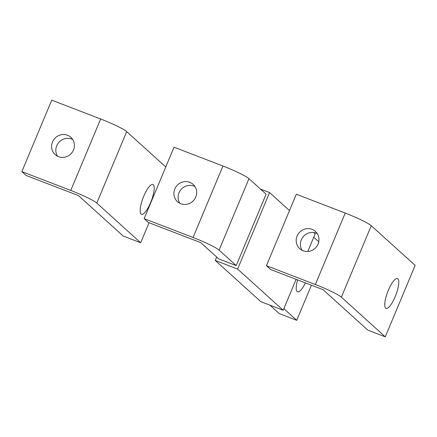 <?xml version="1.0" encoding="UTF-8"?>
<svg xmlns="http://www.w3.org/2000/svg" width="437" height="437" viewBox="0 0 437 437"><rect width="100%" height="100%" fill="white"/><g stroke="black" fill="none" stroke-linecap="round" stroke-linejoin="round"><path stroke-width="0.66" d="M311.417 285.203L296.728 320.31L283.848 308.669M269.908 305.141L279.259 313.591L296.728 320.31M318.77 241.759L313.739 237.215M297.624 279.899A15.961 4.375 111 0 0 297.105 291.605A15.961 4.375 111 0 0 297.504 291.85A15.961 4.375 111 0 0 305.425 282.897M236.215 265.609L266.106 194.154L248.975 178.662A23.358 2.36 -157.3 0 0 222.946 166.022L174.03 147.203L144.139 218.664L148.362 222.477L200.769 242.639L218.746 258.89L236.215 265.609L219.084 250.122A23.358 2.36 -157.3 0 0 193.056 237.482L144.139 218.664M313.761 232.511L315.17 233.79L307.768 251.488M296.128 279.319L283.187 310.248L260.829 301.65L215.255 260.447L237.613 269.05L269.596 192.591L260.518 189.095M216.686 257.027L215.255 260.447M283.187 310.248L237.613 269.05M289.491 210.574L269.596 192.591M179.826 203.298A11.679 11.171 132.1 0 1 179.028 192.799A11.679 11.171 132.1 0 1 194.973 186.544M174.811 188.981A11.679 11.171 -47.9 0 0 177.46 201.675A11.679 11.171 -47.9 0 0 195.771 197.049A11.679 11.171 -47.9 0 0 193.121 184.354A11.679 11.171 -47.9 0 0 174.811 188.981M385.259 336.834L415.15 265.379L371.264 225.705A23.358 2.36 -157.3 0 0 345.235 213.065L296.319 194.247L266.428 265.707L270.65 269.52L323.058 289.682L367.79 330.115L385.259 336.834L341.373 297.16A23.358 2.36 -157.3 0 0 315.345 284.52L266.428 265.707M385.636 308.129A15.961 4.375 111 0 0 386.035 308.375A15.961 4.375 111 0 0 395.545 295.833A15.961 4.375 111 0 0 397.894 278.828A15.961 4.375 111 0 0 397.495 278.582A15.961 4.375 111 0 0 387.985 291.124A15.961 4.375 111 0 0 385.636 308.129M302.114 250.341A11.679 11.171 132.1 0 1 301.317 239.837A11.679 11.171 132.1 0 1 317.262 233.587M297.1 236.024A11.679 11.171 -47.9 0 0 299.749 248.719A11.679 11.171 -47.9 0 0 318.06 244.086A11.679 11.171 -47.9 0 0 315.41 231.392A11.679 11.171 -47.9 0 0 297.1 236.024M165.77 166.956L126.686 131.624A23.358 2.36 -157.3 0 0 100.657 118.979L51.741 100.166L21.85 171.621L26.067 175.439L78.48 195.596L123.207 236.035L140.681 242.754L96.795 203.079A23.358 2.36 -157.3 0 0 70.767 190.439L21.85 171.621M149.05 222.744L140.681 242.754M141.058 214.043A15.961 4.375 111 0 0 141.457 214.294A15.961 4.375 111 0 0 150.962 201.747A15.961 4.375 111 0 0 153.311 184.747A15.961 4.375 111 0 0 152.917 184.501A15.961 4.375 111 0 0 143.407 197.043A15.961 4.375 111 0 0 141.058 214.043M57.537 156.26A11.679 11.171 132.1 0 1 56.739 145.756A11.679 11.171 132.1 0 1 72.684 139.501M52.516 141.943A11.679 11.171 -47.9 0 0 55.171 154.638A11.679 11.171 -47.9 0 0 73.482 150.006A11.679 11.171 -47.9 0 0 70.832 137.311A11.679 11.171 -47.9 0 0 52.516 141.943M248.975 178.662L219.084 250.122M222.946 166.022L193.056 237.482M371.264 225.705L341.373 297.16M345.235 213.065L315.345 284.52M126.686 131.624L96.795 203.079M100.657 118.979L70.767 190.439"/></g></svg>
